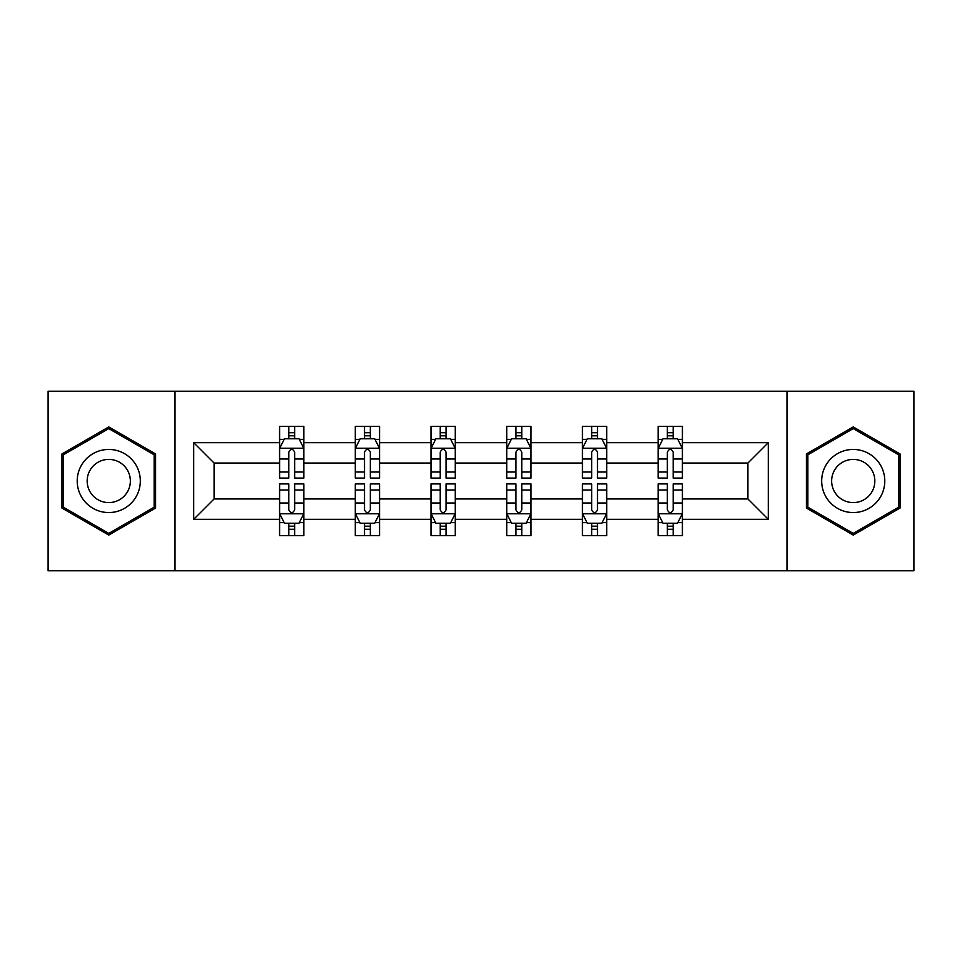 <?xml version="1.0" encoding="UTF-8"?>
<svg xmlns="http://www.w3.org/2000/svg" width="962" height="962" viewBox="0 0 962 962"><rect width="100%" height="100%" fill="white"/><g stroke="black" fill="none" stroke-linecap="round" stroke-linejoin="round"><path stroke-width="1.44" d="M786.988 570.779L913.9 570.779L913.9 391.221L786.988 391.221L786.988 570.779L175.012 570.779L175.012 391.221L48.1 391.221L48.1 570.779L175.012 570.779M682.407 519.336L682.407 498.953L747.919 498.953L768.301 519.336L682.407 519.336L682.407 535.593L673.184 535.593L673.184 523.22M786.988 391.221L175.012 391.221M658.14 519.336L606.697 519.336L606.697 498.953L658.14 498.953L658.14 535.593L682.407 535.593L682.407 522.643L677.849 522.643M606.697 519.336L606.697 535.593L597.474 535.593L597.474 523.22M582.431 519.336L530.988 519.336L530.988 498.953L582.431 498.953L582.431 535.593L606.697 535.593L606.697 522.643L602.14 522.643M530.988 519.336L530.988 535.593L521.765 535.593L521.765 523.22M506.721 519.336L455.279 519.336L455.279 498.953L506.721 498.953L506.721 535.593L530.988 535.593L530.988 522.643L526.43 522.643M455.279 519.336L455.279 535.593L446.055 535.593L446.055 523.22M431.012 519.336L379.569 519.336L379.569 498.953L431.012 498.953L431.012 535.593L455.279 535.593L455.279 522.643L450.721 522.643M379.569 519.336L379.569 535.593L370.346 535.593L370.346 523.22M355.303 519.336L303.86 519.336L303.86 498.953L355.303 498.953L355.303 535.593L379.569 535.593L379.569 522.643L375.012 522.643M303.86 519.336L303.86 535.593L294.637 535.593L294.637 523.22M279.593 519.336L193.699 519.336L193.699 442.664L279.593 442.664L279.593 463.047L214.081 463.047L214.081 498.953L279.593 498.953L279.593 535.593L303.86 535.593L303.86 522.643L299.302 522.643M284.151 439.357L279.593 439.357L279.593 426.406L279.593 442.664M288.816 438.78L288.816 426.406L279.593 426.406L303.86 426.406L303.86 442.664L355.303 442.664L355.303 426.406L379.569 426.406L379.569 442.664L431.012 442.664L431.012 426.406L455.279 426.406L455.279 442.664L506.721 442.664L506.721 426.406L530.988 426.406L530.988 442.664L582.431 442.664L582.431 426.406L606.697 426.406L606.697 442.664L658.14 442.664L658.14 426.406L682.407 426.406L682.407 442.664L768.301 442.664L768.301 519.336M658.14 442.664L658.14 463.047L606.697 463.047L606.697 442.664M582.431 442.664L582.431 463.047L530.988 463.047L530.988 442.664M506.721 442.664L506.721 463.047L455.279 463.047L455.279 442.664M431.012 442.664L431.012 463.047L379.569 463.047L379.569 442.664M355.303 442.664L355.303 463.047L303.86 463.047L303.86 442.664M193.699 442.664L214.081 463.047M747.919 498.953L747.919 463.047L682.407 463.047L682.407 442.664M667.363 438.54L673.184 438.54M591.654 438.54L597.474 438.54M515.945 438.54L521.765 438.54M440.235 438.54L446.055 438.54M364.526 438.54L370.346 438.54M288.816 438.54L294.637 438.54M288.816 523.46L294.637 523.46M364.526 523.46L370.346 523.46M440.235 523.46L446.055 523.46M515.945 523.46L521.765 523.46M591.654 523.46L597.474 523.46M667.363 523.46L673.184 523.46M214.081 498.953L193.699 519.336M768.301 442.664L747.919 463.047M155.591 453.956L108.766 426.924L61.929 453.956L61.929 508.044L108.766 535.076L155.591 508.044L155.591 453.956M806.409 453.956L806.409 508.044L853.234 535.076L900.071 508.044L900.071 453.956L853.234 426.924L806.409 453.956M294.637 432.708L288.816 432.708M279.593 472.005L279.593 478.09L288.816 478.09L288.816 472.005L279.593 472.005L279.593 463.047M303.86 463.047L303.86 478.09L294.637 478.09L294.637 452.128C292.701 448.388 290.764 448.388 288.816 452.128L288.816 472.005M299.302 439.357L303.86 439.357L303.86 426.406L294.637 426.406L294.637 438.78M303.86 448.484L299.002 438.78L284.451 438.78L279.593 448.484M288.816 529.292L294.637 529.292M303.86 489.995L303.86 483.91L294.637 483.91L294.637 489.995L303.86 489.995L303.86 498.953M279.593 498.953L279.593 483.91L288.816 483.91L288.816 509.872C290.752 513.612 292.701 513.612 294.637 509.872L294.637 489.995M284.151 522.643L279.593 522.643L279.593 535.593L288.816 535.593L288.816 523.22M279.593 513.516L284.451 523.22L299.002 523.22L303.86 513.516M370.346 432.708L364.526 432.708M359.86 439.357L355.303 439.357L355.303 426.406L364.526 426.406L364.526 438.78M355.303 472.005L355.303 478.09L364.526 478.09L364.526 472.005L355.303 472.005L355.303 463.047M379.569 463.047L379.569 478.09L370.346 478.09L370.346 452.128C368.41 448.388 366.474 448.388 364.526 452.128L364.526 472.005M375.012 439.357L379.569 439.357L379.569 426.406L370.346 426.406L370.346 438.78M379.569 448.484L374.711 438.78L360.161 438.78L355.303 448.484M446.055 432.708L440.235 432.708M435.57 439.357L431.012 439.357L431.012 426.406L440.235 426.406L440.235 438.78M431.012 472.005L431.012 478.09L440.235 478.09L440.235 472.005L431.012 472.005L431.012 463.047M455.279 463.047L455.279 478.09L446.055 478.09L446.055 452.128C444.119 448.388 442.183 448.388 440.235 452.128L440.235 472.005M450.721 439.357L455.279 439.357L455.279 426.406L446.055 426.406L446.055 438.78M455.279 448.484L450.42 438.78L435.87 438.78L431.012 448.484M364.526 529.292L370.346 529.292M379.569 489.995L379.569 483.91L370.346 483.91L370.346 489.995L379.569 489.995L379.569 498.953M355.303 498.953L355.303 483.91L364.526 483.91L364.526 509.872C366.462 513.612 368.41 513.612 370.346 509.872L370.346 489.995M359.86 522.643L355.303 522.643L355.303 535.593L364.526 535.593L364.526 523.22M355.303 513.516L360.161 523.22L374.711 523.22L379.569 513.516M440.235 529.292L446.055 529.292M455.279 489.995L455.279 483.91L446.055 483.91L446.055 489.995L455.279 489.995L455.279 498.953M431.012 498.953L431.012 483.91L440.235 483.91L440.235 509.872C442.171 513.612 444.119 513.612 446.055 509.872L446.055 489.995M435.57 522.643L431.012 522.643L431.012 535.593L440.235 535.593L440.235 523.22M431.012 513.516L435.87 523.22L450.42 523.22L455.279 513.516M81.445 465.223A31.542 31.542 0 0 0 92.989 508.321A31.542 31.542 0 0 0 136.087 496.777A31.542 31.542 0 0 0 124.543 453.679A31.542 31.542 0 0 0 81.445 465.223M90.055 470.202A21.597 21.597 0 0 0 97.968 499.699A21.597 21.597 0 0 0 127.465 491.798A21.597 21.597 0 0 0 119.565 462.301A21.597 21.597 0 0 0 90.055 470.202M154.136 454.798L154.136 507.202L108.766 533.393L63.384 507.202L63.384 454.798L108.766 428.607L154.136 454.798M825.913 465.223A31.542 31.542 0 0 0 837.457 508.321A31.542 31.542 0 0 0 880.555 496.777A31.542 31.542 0 0 0 869.011 453.679A31.542 31.542 0 0 0 825.913 465.223M834.535 470.202A21.597 21.597 0 0 0 842.435 499.699A21.597 21.597 0 0 0 871.945 491.798A21.597 21.597 0 0 0 864.032 462.301A21.597 21.597 0 0 0 834.535 470.202M898.616 454.798L898.616 507.202L853.234 533.393L807.864 507.202L807.864 454.798L853.234 428.607L898.616 454.798M521.765 432.708L515.945 432.708M511.279 439.357L506.721 439.357L506.721 426.406L515.945 426.406L515.945 438.78M506.721 472.005L506.721 478.09L515.945 478.09L515.945 472.005L506.721 472.005L506.721 463.047M530.988 463.047L530.988 478.09L521.765 478.09L521.765 452.128C519.829 448.388 517.881 448.388 515.945 452.128L515.945 472.005M526.43 439.357L530.988 439.357L530.988 426.406L521.765 426.406L521.765 438.78M530.988 448.484L526.13 438.78L511.58 438.78L506.721 448.484M515.945 529.292L521.765 529.292M530.988 489.995L530.988 483.91L521.765 483.91L521.765 489.995L530.988 489.995L530.988 498.953M506.721 498.953L506.721 483.91L515.945 483.91L515.945 509.872C517.881 513.612 519.817 513.612 521.765 509.872L521.765 489.995M511.279 522.643L506.721 522.643L506.721 535.593L515.945 535.593L515.945 523.22M506.721 513.516L511.58 523.22L526.13 523.22L530.988 513.516M597.474 432.708L591.654 432.708M586.988 439.357L582.431 439.357L582.431 426.406L591.654 426.406L591.654 438.78M582.431 472.005L582.431 478.09L591.654 478.09L591.654 472.005L582.431 472.005L582.431 463.047M606.697 463.047L606.697 478.09L597.474 478.09L597.474 452.128C595.538 448.388 593.59 448.388 591.654 452.128L591.654 472.005M602.14 439.357L606.697 439.357L606.697 426.406L597.474 426.406L597.474 438.78M606.697 448.484L601.839 438.78L587.289 438.78L582.431 448.484M591.654 529.292L597.474 529.292M606.697 489.995L606.697 483.91L597.474 483.91L597.474 489.995L606.697 489.995L606.697 498.953M582.431 498.953L582.431 483.91L591.654 483.91L591.654 509.872C593.59 513.612 595.526 513.612 597.474 509.872L597.474 489.995M586.988 522.643L582.431 522.643L582.431 535.593L591.654 535.593L591.654 523.22M582.431 513.516L587.289 523.22L601.839 523.22L606.697 513.516M673.184 432.708L667.363 432.708M662.698 439.357L658.14 439.357L658.14 426.406L667.363 426.406L667.363 438.78M658.14 472.005L658.14 478.09L667.363 478.09L667.363 472.005L658.14 472.005L658.14 463.047M682.407 463.047L682.407 478.09L673.184 478.09L673.184 452.128C671.248 448.388 669.299 448.388 667.363 452.128L667.363 472.005M677.849 439.357L682.407 439.357L682.407 426.406L673.184 426.406L673.184 438.78M682.407 448.484L677.549 438.78L662.998 438.78L658.14 448.484M667.363 529.292L673.184 529.292M682.407 489.995L682.407 483.91L673.184 483.91L673.184 489.995L682.407 489.995L682.407 498.953M658.14 498.953L658.14 483.91L667.363 483.91L667.363 509.872C669.299 513.612 671.236 513.612 673.184 509.872L673.184 489.995M662.698 522.643L658.14 522.643L658.14 535.593L667.363 535.593L667.363 523.22M658.14 513.516L662.998 523.22L677.549 523.22L682.407 513.516M303.739 448.244L279.714 448.244M303.86 472.005L294.637 472.005M288.816 458.994L279.593 458.994M303.86 458.994L294.637 458.994M294.637 435.798L288.816 435.798M279.714 513.756L303.739 513.756M279.593 489.995L288.816 489.995M294.637 503.006L303.86 503.006M279.593 503.006L288.816 503.006M288.816 526.202L294.637 526.202M379.449 448.244L355.423 448.244M379.569 472.005L370.346 472.005M364.526 458.994L355.303 458.994M379.569 458.994L370.346 458.994M370.346 435.798L364.526 435.798M455.158 448.244L431.132 448.244M455.279 472.005L446.055 472.005M440.235 458.994L431.012 458.994M455.279 458.994L446.055 458.994M446.055 435.798L440.235 435.798M355.423 513.756L379.449 513.756M355.303 489.995L364.526 489.995M370.346 503.006L379.569 503.006M355.303 503.006L364.526 503.006M364.526 526.202L370.346 526.202M431.132 513.756L455.158 513.756M431.012 489.995L440.235 489.995M446.055 503.006L455.279 503.006M431.012 503.006L440.235 503.006M440.235 526.202L446.055 526.202M530.868 448.244L506.842 448.244M530.988 472.005L521.765 472.005M515.945 458.994L506.721 458.994M530.988 458.994L521.765 458.994M521.765 435.798L515.945 435.798M506.842 513.756L530.868 513.756M506.721 489.995L515.945 489.995M521.765 503.006L530.988 503.006M506.721 503.006L515.945 503.006M515.945 526.202L521.765 526.202M606.577 448.244L582.551 448.244M606.697 472.005L597.474 472.005M591.654 458.994L582.431 458.994M606.697 458.994L597.474 458.994M597.474 435.798L591.654 435.798M582.551 513.756L606.577 513.756M582.431 489.995L591.654 489.995M597.474 503.006L606.697 503.006M582.431 503.006L591.654 503.006M591.654 526.202L597.474 526.202M682.286 448.244L658.261 448.244M682.407 472.005L673.184 472.005M667.363 458.994L658.14 458.994M682.407 458.994L673.184 458.994M673.184 435.798L667.363 435.798M658.261 513.756L682.286 513.756M658.14 489.995L667.363 489.995M673.184 503.006L682.407 503.006M658.14 503.006L667.363 503.006M667.363 526.202L673.184 526.202"/></g></svg>
